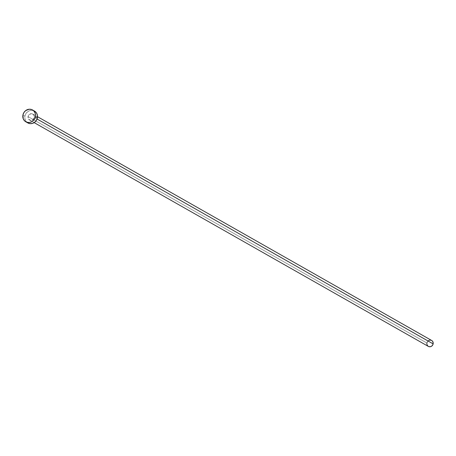 <?xml version="1.0" encoding="UTF-8"?>
<svg xmlns="http://www.w3.org/2000/svg" width="456" height="456" viewBox="0 0 456 456"><rect width="100%" height="100%" fill="white"/><g stroke="black" fill="none" stroke-linecap="round" stroke-linejoin="round"><path stroke-width="0.34" stroke-dasharray="2.28 1.71" d="M34.28 117.431L37.061 119.01L34.28 117.431L33.824 114.969L31.812 113.704L29.423 114.37L28.05 116.582A3.397 3.107 119.6 0 1 32.843 114.051A3.397 3.107 119.6 0 1 34.28 117.431A3.397 3.107 119.6 0 1 29.486 119.962A3.397 3.107 119.6 0 1 28.05 116.582L28.506 119.044L30.518 120.31L32.906 119.643L34.28 117.431M431.701 340.495A3.397 3.107 -60.4 0 0 426.907 343.032L28.05 116.582L426.907 343.032A3.397 3.107 -60.4 0 0 428.344 346.412M34.519 111.093A6.8 6.213 -60.4 0 0 24.937 116.16L22.931 115.02L24.937 116.16A6.8 6.213 -60.4 0 0 27.805 122.92M27.793 122.909L25.844 121.079L24.915 118.754L24.937 116.16L25.906 113.698L27.679 111.737L29.976 110.58L32.462 110.398L34.747 111.23M428.777 346.611L428.23 346.343M426.896 344.326L426.839 343.681M426.907 343.032L428.275 340.82M429.427 340.239L430.048 340.13M431.262 340.296L431.809 340.564M32.843 114.051L37.523 116.707M29.486 119.962L34.166 122.618"/><path stroke-width="0.68" d="M34.166 122.618L428.344 346.412A3.397 3.107 -60.4 0 0 433.132 343.875L37.061 119.01L433.132 343.875A3.397 3.107 -60.4 0 0 431.701 340.495L37.523 116.707M25.804 121.78L27.805 122.92A6.8 6.213 -60.4 0 0 37.392 117.853L35.386 116.719L37.392 117.853A6.8 6.213 -60.4 0 0 34.519 111.093L32.518 109.959A6.8 6.213 119.6 0 1 35.386 116.719A6.8 6.213 119.6 0 1 25.804 121.78A6.8 6.213 119.6 0 1 22.931 115.02A6.8 6.213 119.6 0 1 32.518 109.959M34.747 111.23L36.486 112.934L37.415 115.26L37.392 117.853L36.423 120.321L34.65 122.276L32.347 123.433L29.868 123.616L27.582 122.789M22.931 115.02L23.906 112.558L25.673 110.597L29.218 109.223L31.646 109.554L33.698 110.848L35.055 112.906L35.522 115.414L35.015 117.99L33.619 120.247L31.544 121.832L29.104 122.516L26.676 122.185L24.624 120.891L23.262 118.834L22.931 115.02M431.809 340.564L432.681 341.419L433.2 343.225L432.949 344.514L431.764 346.087L430.612 346.668L428.777 346.611L427.751 345.967L426.896 344.326M426.839 343.681L426.907 343.032M428.275 340.82L429.427 340.239M430.048 340.13L431.262 340.296"/></g></svg>
